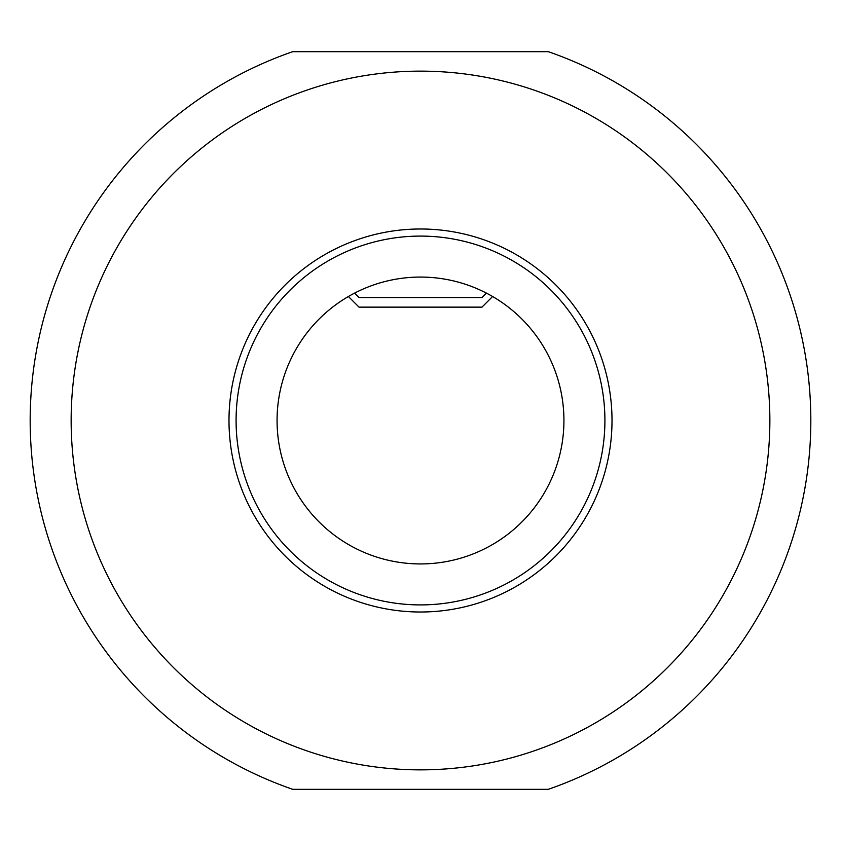 <?xml version="1.0" encoding="UTF-8"?>
<svg xmlns="http://www.w3.org/2000/svg" width="841" height="841" viewBox="0 0 841 841"><rect width="100%" height="100%" fill="white"/><g stroke="black" fill="none" stroke-linecap="round" stroke-linejoin="round"><path stroke-width="1.26" d="M277.067 420.5A143.433 143.433 0 0 0 420.5 563.933A143.433 143.433 0 0 0 563.933 420.5A143.433 143.433 0 0 0 420.5 277.067A143.433 143.433 0 0 0 277.067 420.5M292.7 51.679L548.3 51.679A390.34 390.34 0 0 1 548.3 789.321L292.7 789.321A390.34 390.34 0 0 1 292.7 51.679M306.113 90.397A349.362 349.362 0 0 1 769.862 420.5A349.362 349.362 0 0 1 306.113 750.603A349.362 349.362 0 0 1 306.113 90.397M228.994 420.5A191.506 191.506 0 0 1 420.5 228.994A191.506 191.506 0 0 1 612.006 420.5A191.506 191.506 0 0 1 420.5 612.006A191.506 191.506 0 0 1 228.994 420.5M604.91 420.5A184.41 184.41 0 0 1 420.5 604.91A184.41 184.41 0 0 1 236.09 420.5A184.41 184.41 0 0 1 420.5 236.09A184.41 184.41 0 0 1 604.91 420.5M348.395 296.505L359.033 307.144L481.967 307.144L492.605 296.505M354.587 293.11L359.033 297.556L481.967 297.556L486.413 293.11"/></g></svg>
